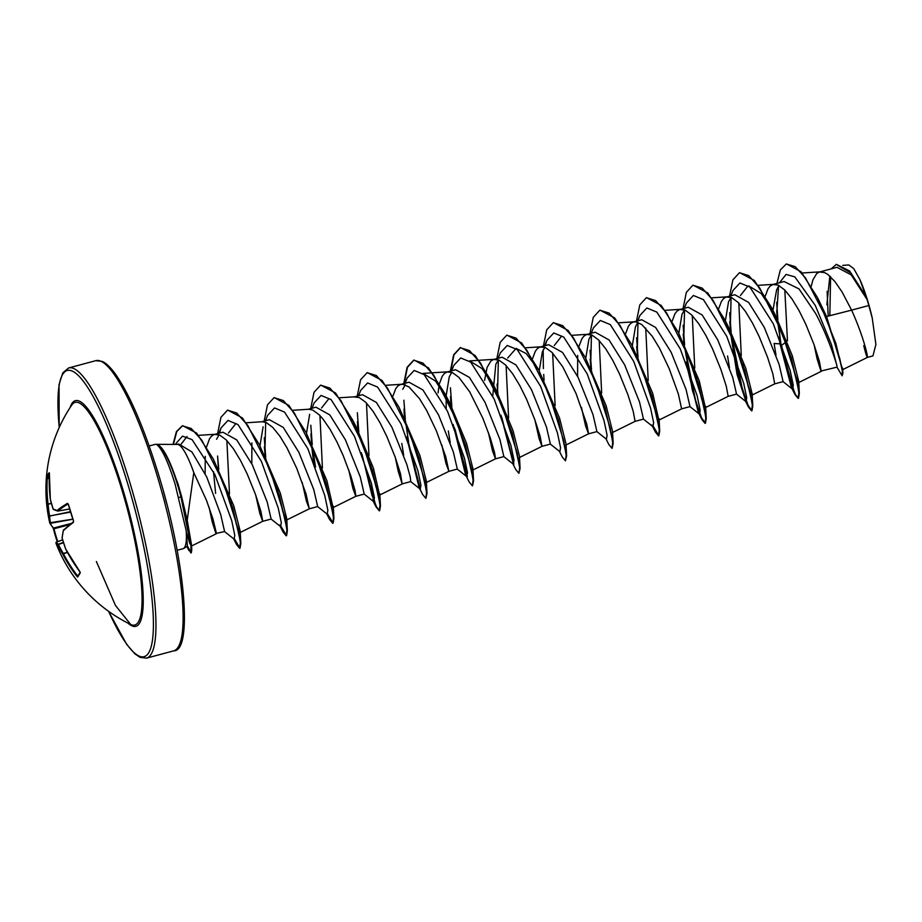 <?xml version="1.0" encoding="UTF-8"?>
<svg xmlns="http://www.w3.org/2000/svg" width="922" height="922" viewBox="0 0 922 922"><rect width="100%" height="100%" fill="white"/><g stroke="black" fill="none" stroke-linecap="round" stroke-linejoin="round"><path stroke-width="1.38" d="M70.475 512.125L48.82 516.113L49.65 516.539A149.376 82.726 163.4 0 0 50.56 523.177L50.537 523.293A149.525 30.023 167.8 0 0 53.707 528.006L53.499 529.009A150.159 144.95 116.6 0 0 55.804 537.319M72.803 519.167L49.73 522.786A150.055 83.107 -16.6 0 1 48.82 516.113A150.055 146.079 -43.2 0 1 47.345 504.346A150.217 146.656 -164.9 0 1 46.573 478.414L46.757 476.801A150.159 36.949 5.5 0 1 47.725 474.726A150.159 36.949 5.5 0 1 49.2 472.721A0.68 0.657 41.3 0 0 49.408 473.251M72.838 519.259L50.537 523.293A0.68 0.668 170.3 0 1 49.73 522.786A150.217 30.161 -12.2 0 0 49.8 523.131A150.228 150.228 0 0 1 71.789 405.012L71.789 405.012A115.273 22.854 75 0 1 121.036 487.012A115.273 22.854 75 0 1 130.705 624.482L115.469 605.443L96.372 561.521M49.2 472.721L49.396 473.701A150.217 141.458 41.1 0 0 50.353 499.355A150.055 119.825 9.6 0 0 53.13 508.944A150.055 27.038 -7.7 0 0 57.118 510.488A150.217 30.161 -12.2 0 1 67.433 503.354L68.378 504.242A150.159 122.165 57.6 0 0 70.717 512.54A150.159 122.165 57.6 0 0 73.495 520.757L73.345 522.44L73.529 520.861M62.074 537.895L62.108 537.975A150.055 140.893 110.8 0 0 65.762 549.143L65.762 549.143A150.217 141.458 41.1 0 0 79.695 571.559L80.237 572.977A150.159 14.164 140.7 0 0 77.782 577.057L76.86 576.273A150.217 146.656 -164.9 0 1 62.765 554.145A150.055 125.012 173.2 0 1 57.809 545.144A150.055 32.224 162.3 0 1 55.988 543.012A150.217 24.975 157.8 0 0 56.242 543.945A150.228 150.228 0 0 0 130.705 624.482M157.443 444.957L157.247 445.003A53.488 10.603 75 0 1 177.37 484.246A53.488 10.603 75 0 1 180.989 497.085L181.622 496.589L187.212 520.227L193.793 472.629A48.209 9.554 75 0 0 177.473 444.439L155.599 444.335A53.995 10.707 75 0 1 157.443 444.957L157.512 444.877A53.488 10.603 75 0 1 168.933 460.585A53.488 10.603 75 0 1 177.75 484.142A53.488 10.603 75 0 1 181.38 496.981L191.753 550.157L191.534 545.029L191.361 546.112L189.586 542.862L186.498 532.639M157.247 445.003C162.491 449.613 168.461 462.74 175.18 484.396L186.163 530.611A53.995 10.707 75 0 1 183.559 548.475A53.995 10.707 75 0 1 183.017 548.705L177.162 550.273M168.933 460.585L177.946 483.739L181.622 496.589M149.157 445.983L155.023 444.404A53.995 10.707 75 0 1 155.599 444.335M209.121 507.388L212.095 521.403L215.886 533.504L224.599 531.545L220.692 514.522L206.747 477.043L191.914 451.941L178.81 444.012L177.208 444.439M191.361 546.112L216.221 533.792L216.324 532.881L212.936 518.913L206.505 500.392L193.793 472.629M863.73 345.623C870.529 373.364 868.881 348.297 851.605 310.138L868.847 305.505A48.209 9.554 -105 0 0 867.141 299.754A48.209 9.554 -105 0 0 867.06 299.477L851.167 274.848L837.003 267.311L818.99 272.163L816.604 273.673L812.881 279.965L811.279 286.177M786.512 263.923L801.068 271.725L817.56 297.702L826.573 316.511L851.605 310.138L841.982 291.813L834.79 281.406L827.875 274.491L824.671 272.589L819.52 272.002M814.149 344.955L817.134 358.969L820.926 371.07L837.026 367.129L837.038 366.241C836.139 362.15 827.944 336.334 815.682 313.561L799.028 288.943L784.092 281.51L772.97 284.495L770.066 286.166L768.026 288.782L765.283 296.066M821.248 371.37L819.393 361.378L814.034 344.621L805.701 324.025L798.982 310.495L791.837 298.728L784.737 289.957L778.133 285.082L772.97 284.495M778.998 337.152L780.012 343.86L774.111 343.491L776.001 355.189M783.089 381.604L779.159 364.57L764.28 327.368L748.687 302.462L734.822 294.74L725.902 297.161L723.516 298.659L721.477 301.287L718.745 308.57M783.101 381.616L774.699 383.863L772.843 373.871L767.496 357.114L759.152 336.53L752.444 322.988L745.299 311.221L738.188 302.451L731.584 297.576L726.432 296.988M727.573 355.984L729.463 367.705M684.931 347.594L695.764 401.3L701.573 417.862L705.445 423.244L706.24 418.427L698.081 382.319L678.292 332.312L699.21 380.717L705.388 407.639L728.173 396.356L736.551 394.109L732.61 377.052L717.731 339.861L702.149 314.955L688.285 307.233L679.364 309.654L676.979 311.152L674.939 313.78L672.207 321.063M728.173 396.356L726.306 386.364L720.946 369.607L712.614 349.023L705.906 335.481L698.761 323.726L691.65 314.944L685.046 310.08L679.894 309.481M653.525 426.725L658.896 435.737L659.703 430.931L651.543 394.823L631.754 344.816L652.661 393.198L658.85 420.132L681.635 408.849L690.013 406.602L686.072 389.545L671.193 352.354L655.611 327.448L641.747 319.738M681.635 408.849L678.35 393.971L669.13 368.523L659.368 347.974L652.223 336.219L641.712 324.475L635.523 321.79L632.826 322.147L630.441 323.657L628.401 326.273L625.669 333.557M612.3 432.625L635.097 421.342L643.475 419.095L639.534 402.061L624.655 364.847L609.073 339.953L595.197 332.22L586.288 334.64L583.903 336.15L581.851 338.766L579.12 346.05M635.097 421.342L633.218 411.35L627.87 394.593L619.538 374.009L612.819 360.467L605.673 348.712L598.562 339.93L591.959 335.066L586.807 334.479M581.448 407.432L585.62 426.01L588.536 433.847L596.926 431.588L592.984 414.531L578.106 377.352L562.524 352.435L548.659 344.713L539.739 347.133L537.353 348.643L535.313 351.259L532.582 358.543M565.762 445.119L588.593 433.801L586.68 423.855L576.043 393.51L562.731 366.783L552.024 352.435L545.421 347.559L540.269 346.972M534.91 419.925L539.07 438.503L541.998 446.34L550.388 444.081L546.458 427.047L531.568 389.845L515.986 364.939L502.121 357.217L493.201 359.626L490.815 361.136L487.093 367.429L484.592 380.417M541.998 446.34L540.142 436.348L534.783 419.591L526.45 398.995L519.743 385.465L512.597 373.698L505.487 364.928L498.883 360.053L493.731 359.465M488.36 432.418L492.532 451.008L495.46 458.833L503.85 456.586L499.908 439.529L485.03 402.338L469.448 377.432L455.572 369.71L446.663 372.131L444.277 373.629L442.237 376.245L439.494 383.529M471.004 467.477L472.686 470.116L495.471 458.833L494.63 452.863L490.4 438.307L482.967 418.496L469.655 391.769L458.949 377.421L452.345 372.546L447.182 371.958M448.323 430.954L450.213 442.664M441.822 444.911L445.994 463.501L448.91 471.326L457.312 469.079L453.359 452.011L438.492 414.831L422.898 389.925L409.034 382.204L401.243 384.301M448.91 471.326L445.649 456.436L436.429 430.989L426.656 410.451L419.51 398.684L409.011 386.952L402.822 384.267L400.113 384.624L397.728 386.122L395.688 388.75L392.956 396.034M401.785 443.447L403.675 455.157M351.616 418.888L356.48 427.554L373.433 468.203L379.599 495.102L402.384 483.82L410.763 481.572L410.244 476.951L406.833 464.527L391.942 427.324L376.36 402.43L362.496 394.697L354.106 396.956L359.257 397.543L365.861 402.407L372.972 411.189L380.118 422.944L386.825 436.486L395.158 457.07L400.517 473.827L402.05 483.52L398.258 471.419L395.284 457.404M348.747 469.909L352.907 488.487L355.834 496.313L364.225 494.065L360.283 477.008L345.404 439.817L329.822 414.912L315.958 407.19L308.155 409.287M327.736 514.188L333.107 523.2L333.914 518.383L325.754 482.287L305.966 432.28L326.884 480.673L333.061 507.596L355.88 496.278L355.005 490.354L350.775 475.798L343.341 455.987L337.014 442.076L330.03 429.26L322.838 418.853L319.323 414.9L312.719 410.036L308.778 409.241L292.85 410.278M302.197 482.402L306.369 500.98L309.296 508.817L317.687 506.558L313.745 489.501L298.866 452.31L283.273 427.416L269.42 419.694L261.618 421.78M309.296 508.817L306.023 493.927L296.803 468.48L287.03 447.942L279.885 436.175L272.774 427.405L266.17 422.53L262.24 421.734L246.312 422.772M255.659 494.895L259.831 513.473L262.747 521.31L271.137 519.051L267.207 502.006L252.317 464.815L236.747 439.921L222.87 432.188L213.95 434.596L211.564 436.106L209.525 438.722L206.597 446.87M262.747 521.31L260.891 511.318L255.532 494.561L247.2 473.966L240.492 460.435L233.347 448.668L226.236 439.898L219.632 435.023L214.48 434.435M829.835 276.093L826.873 304.756M778.929 285.463L776.624 289.842L772.913 310.38M731.031 297.357L728.53 301.817L725.372 320.879M684.493 309.85L681.98 314.321L678.834 333.384M637.943 322.343L635.442 326.826L632.285 345.877M591.405 334.836L588.904 339.308L585.747 358.37M577.679 355.419L577.587 376.303M544.867 347.34L542.367 351.812L539.209 370.863M498.329 359.834L495.817 364.305L492.74 395.953M451.78 372.327L449.279 376.787L446.121 395.861M446.11 396.287L446.202 408.446M439.079 385.465L438.054 392.91M405.242 384.82L402.741 389.291M309.654 414.278L306.496 433.34M263.116 426.771L259.958 445.833M251.89 442.894L251.798 463.766M219.079 434.804L216.566 439.275M213.524 471.741L215.621 493.431M205.272 456.355L205.122 473.654M826.573 316.511L842.593 369.468M829.846 315.67L830.595 276.796M836.45 264.36L849.646 270.999L866.104 296.619L859.892 279.596L853.772 268.659L848.862 264.971L842.777 265.363M868.847 305.505L872.235 318.067L875.9 344.413L872.961 355.904L867.418 357.39L842.408 369.78M777.223 320.775L777.131 319.588M776.773 313.342L778.537 286.05M779.447 282.754L786.12 274.41L794.833 276.9L815.29 305.447L831.46 344.632L837.038 366.241M782.974 381.57L792.597 389.211L791.422 387.482L780.012 343.86L781.153 345.508L777.534 320.51M777.396 319.093L776.681 310.656M776.946 283.434L780.335 269.916L786.316 263.969L795.179 266.642L805.574 278.052L826.25 317.906L839.769 358.52L842.328 371.117L842.12 375.784L836.819 366.887M831.195 268.867L836.254 264.418L850.914 272.981L867.06 299.477M791.422 387.482L795.029 394.581L781.153 345.508L778.064 321.732M777.891 320.107L776.681 302.347M817.56 297.702L835.862 343.376L842.915 373.133L842.12 375.784M828.198 316.096L827.126 291.398M864.26 293.035L867.003 299.339M748.814 285.935L761.284 293.576L775.356 315.105L792.298 355.731L798.706 381.247L799.328 393.44L798.521 398.258L795.605 394.858L791.249 383.99L781.545 345.404L785.694 342.223M787.469 340.875L784.818 290.038M187.212 520.227L191.534 545.029M181.311 443.92L187.039 436.532M234.649 539.186L240.031 548.198L240.826 543.381L232.701 507.607L213.213 458.845L233.796 505.878L240.204 531.187L239.974 532.593L236.481 524.791L230.973 502.26M229.486 493.962L226.858 440.532M228.472 432.983L235.905 423.521M281.187 526.681L286.569 535.694L287.376 530.876L279.205 494.768L259.416 444.761L280.357 493.201L286.742 518.694L286.523 520.1L282.95 512.079L277.372 489.017M333.061 507.596L329.5 499.586L323.91 476.524M322.423 468.088L319.946 415.545M321.559 407.985L328.993 398.535M379.599 495.102L376.038 487.081L370.46 464.031M368.961 455.595L366.483 403.041M425.987 498.226L426.99 493.385L418.83 457.277L399.042 407.282L419.959 455.687L426.367 481.215L426.137 482.609L424.466 479.982M448.403 371.762L423.025 373.41L435.507 381.051L449.567 402.568L466.509 443.205L472.917 468.722L473.539 480.904L465.368 444.796L445.591 394.789L428.569 367.959L414.059 360.064L407.478 367.233L404.17 383.506M494.953 359.269L469.575 360.905L482.056 368.57L496.105 390.075L513.047 430.689L519.455 456.217L520.077 468.411L511.917 432.314L492.129 382.307L475.107 355.454L460.597 347.571L454.016 354.74L450.72 371.013M508.587 418.104L506.109 365.561M507.722 358.013L516.113 348.412L526.22 353.587L537.768 368.892M538.667 369.791L559.585 418.196L565.993 443.724L566.615 455.906L558.455 419.798L538.667 369.791L521.645 342.961L506.95 335.135M555.125 405.611L552.647 353.068M554.26 345.52L561.694 336.057M585.216 357.31L606.134 405.738L612.531 431.231L613.165 443.413L604.993 407.305L585.216 357.31L568.194 330.468L553.488 322.642M601.663 393.118L599.185 340.575M648.212 380.625L645.734 328.071M705.388 407.639L701.826 399.629L696.248 376.568M694.75 368.132L692.272 315.578M723.943 318.92L728.818 327.598L745.76 368.235L752.156 393.752L751.926 395.146L748.364 387.125L742.786 364.075M741.288 355.627L738.81 303.084M740.424 295.536L747.857 286.074M798.706 381.247L798.464 382.642L795.225 375.623L790.004 354.982M183.559 548.475L187.397 546.227L186.163 530.611M792.597 389.211L793.266 385.212L790.189 370.609L773.351 323.922L749.943 287.122L739.94 282.985L732.99 290.476L730.904 295.789M731.088 297.38L730.247 330.376M730.339 331.505L737.035 374.413L746.048 401.704L746.716 397.716L743.651 383.114L726.813 336.415L703.405 299.615L693.39 295.478L686.452 302.981L684.366 308.282M684.539 309.873L683.709 342.88M683.79 343.998L683.894 345.208M685.841 361.954L698.346 412.48M689.898 406.567L699.51 414.197L700.178 410.198L697.101 395.584L680.263 348.896L656.856 312.109L646.841 307.983L639.903 315.474L637.817 320.775M638.001 322.366L637.16 355.373M653.122 426.794L655.404 432.072L651.796 424.973L652.972 426.702L653.64 422.691L650.563 408.089L633.725 361.401L610.318 324.613L600.314 320.476L593.365 327.955L591.279 333.28M591.463 334.859L590.622 367.866M590.714 368.984L590.806 370.206M596.822 431.554L606.434 439.195L607.091 435.196L604.025 420.593L587.187 373.906L563.78 337.106L553.765 332.969L546.827 340.46L545.282 345.623M543.715 374.413L544.084 380.36M550.273 444.047L559.885 451.688L560.553 447.689L557.476 433.075L540.638 386.376L517.23 349.588L507.227 345.462L500.277 352.965L498.203 358.266M498.376 359.845L497.546 392.853M497.626 393.982L497.73 395.192M503.735 456.54L513.347 464.181L514.015 460.182L510.938 445.568L494.1 398.88L470.693 362.092L460.689 357.955L453.739 365.446L451.653 370.759M450.628 399.399L450.996 405.357M451.089 406.475L451.192 407.685M453.14 424.431L465.633 474.957M457.197 469.033L466.809 476.674L467.477 472.686L464.4 458.084L447.562 411.385L424.155 374.597L414.151 370.448L407.201 377.939L405.115 383.252M404.09 411.904L404.458 417.839M404.551 418.968L404.643 420.178M406.602 436.924L419.095 487.45L420.259 489.167L420.928 485.179L417.862 470.566L401.012 423.866L377.605 387.079L367.601 382.953L360.652 390.444L358.577 395.745M357.54 424.385L357.92 430.344M361.332 452.656L376.164 507.054L372.546 499.943L373.721 501.672L374.39 497.661L371.312 483.047L354.474 436.36L331.067 399.572L321.063 395.446L314.114 402.937L312.028 408.25M311.567 445.176L313.515 461.922M317.571 506.524L327.183 514.165L327.852 510.166L324.775 495.563L307.936 448.864L284.541 412.076L274.526 407.939L267.576 415.419L265.49 420.743M265.674 422.322L264.833 455.33M264.925 456.459L265.029 457.669M279.47 524.941L280.645 526.658L281.302 522.659L278.237 508.057L261.399 461.357L237.991 424.569L227.976 420.432L221.038 427.923L219.494 433.086M218.768 469.598L217.604 456.01L218.376 468.802M224.484 531.51L234.096 539.151L234.764 535.186L231.733 520.676L214.826 474.473L192.064 439.621L182.51 436.141L175.929 443.528M795.029 394.581L798.141 398.362L798.878 392.784L796.378 378.124L781.868 332.024L759.705 287.975L748.71 275.597L739.456 272.705L732.886 279.873L729.579 296.146M729.763 321.651L730.616 331.102M730.916 333.822L739.121 378.596L748.491 407.075L751.591 410.855L752.34 405.265L749.84 390.617L735.33 344.528L713.167 300.48L702.184 288.102L692.918 285.198L686.348 292.366L683.029 308.64M683.214 334.144L684.066 343.595M684.216 344.966L692.434 390.525L701.953 419.579L705.053 423.348L705.803 417.758L703.29 403.098L688.78 357.01L666.618 312.973L655.634 300.595L646.38 297.702L639.799 304.871L636.491 321.133M636.676 346.626L637.528 356.099M655.404 432.072L658.515 435.841L659.265 430.263L656.752 415.615L642.242 369.503L620.08 325.466L609.085 313.088L599.83 310.195L593.261 317.364L589.953 333.637M590.138 359.131L590.99 368.593M591.14 369.953L591.29 371.301M605.95 438.803L608.866 444.565L611.978 448.334L612.715 442.756L610.214 428.108L595.704 382.008L573.542 337.971L562.558 325.593L553.292 322.688L546.723 329.857L543.415 346.13M543.162 350.003L543.392 368.546M559.4 451.296L562.328 457.07L565.428 460.827L566.177 455.249L563.665 440.589L549.166 394.489L527.004 350.452L516.009 338.086L506.754 335.182L500.173 342.35L496.866 358.623M497.05 384.117L497.903 393.579M498.053 394.95L498.203 396.287M500.946 415.177L513.496 464.285M512.863 463.801L515.79 469.563L518.89 473.332L519.639 467.754L517.127 453.094L502.617 406.994L480.454 362.945L469.459 350.567L460.205 347.675L453.636 354.855L450.328 371.117M450.512 396.61L451.365 406.072M451.515 407.443L451.665 408.78M454.408 427.67L466.958 476.778M466.325 476.294L469.24 482.045L472.352 485.825L473.09 480.247L470.589 465.598L456.079 419.498L433.916 375.45L422.933 363.072L413.667 360.168L407.098 367.336L403.79 383.61M403.974 409.114L404.827 418.565M404.977 419.936L405.127 421.285M407.87 440.163L420.409 489.271M419.095 487.45L422.702 494.549L425.814 498.318L426.552 492.728L424.051 478.08L409.541 431.98L387.378 387.943L376.395 375.565L367.129 372.672L360.56 379.829L357.24 396.103M357.425 421.608L358.278 431.07M376.164 507.054L379.265 510.811L380.014 505.233L377.501 490.573L362.991 444.473L340.829 400.425L329.846 388.058L320.579 385.166L314.01 392.334L310.702 408.607M310.887 434.089L311.74 443.563M312.039 446.271L314.782 465.149M327.333 514.257L329.615 519.535L332.727 523.304L333.476 517.726L330.963 503.078L316.453 456.978L294.291 412.929L283.296 400.551L274.041 397.659L267.472 404.827L264.165 421.1M264.349 446.594L265.202 456.056M265.352 457.416L265.501 458.764M280.784 526.75L283.077 532.029L286.189 535.797L286.926 530.219L284.425 515.571L269.916 469.471L247.753 425.434L236.77 413.056L227.504 410.152L220.934 417.32L217.627 433.594M234.246 539.243L236.539 544.533L239.639 548.302L240.4 542.793L237.945 528.329L223.47 482.748L201.814 440.22L191.211 428.488L182.302 425.814L176.413 431.577L173.025 444.416M187.143 546.377L190.877 552.935L191.015 546.216L180.989 497.085L178.799 497.373M799.328 393.44L791.168 357.344L771.38 307.337L754.357 280.484L739.651 272.658M729.671 312.754L731.123 332.127M731.469 335.101L742.302 388.796L748.111 405.357L751.983 410.751L752.778 405.922L744.619 369.814L724.83 319.819L707.819 292.989L693.114 285.152M683.133 325.247L684.585 344.632M678.292 332.312L661.27 305.47L646.564 297.645M636.595 337.752L638.036 357.125M638.22 358.704L638.381 360.087M631.754 344.816L614.732 317.963L600.026 310.149M590.057 350.245L591.498 369.618M591.682 371.197L591.843 372.58M612.15 448.242L613.165 443.413M565.428 460.827L566.615 455.906M498.595 396.183L498.756 397.578M501.706 417.136L513.9 464.215M518.89 473.332L520.077 468.411M450.432 387.736L451.872 407.109M452.057 408.677L452.218 410.071M455.157 429.629L467.35 476.709M472.537 485.733L473.539 480.904M403.894 400.217L405.334 419.602M405.519 421.181L408.619 442.122M399.042 407.282L382.031 380.452L367.325 372.615M357.344 412.722L358.796 432.095M362.081 454.615L372.039 495.425L376.602 507.054L379.657 510.707L380.452 505.901L372.292 469.794L352.504 419.787L335.481 392.933L320.775 385.119M310.806 425.226L312.247 444.588M312.593 447.55L315.531 467.108M305.966 432.28L288.943 405.438L274.237 397.613M264.268 437.708L265.709 457.082M265.893 458.66L266.055 460.043M259.416 444.761L242.405 417.931L227.699 410.106M213.213 458.845L196.674 433.121L182.694 425.699L176.782 431.508L173.405 444.427M187.489 546.147L191.269 552.831L191.753 550.157M872.235 318.067A47.956 9.508 -105 0 0 859.892 279.596M46.757 476.801A0.68 0.657 18.8 0 0 47.368 477.515L47.287 478.322A149.525 145.987 15.1 0 0 48.059 504.138L48.128 504.392A149.376 145.422 136.8 0 0 49.592 516.101L70.349 511.698M56.38 542.148L56.426 542.136A0.68 0.668 149.4 0 0 55.988 543.012A0.68 0.668 -8.4 0 1 56.38 542.148M62.615 539.831L56.426 542.136A149.376 32.074 -17.7 0 0 58.236 544.257L57.809 545.144A0.68 0.657 131 0 1 58.236 544.257L63.411 542.413M63.503 542.701L58.386 544.51A149.376 124.435 -6.8 0 0 63.33 553.477L67.352 552.243M49.396 473.701L50.33 499.39L53.13 508.944A0.68 0.645 114.8 0 0 53.488 509.474L57.544 511.042A0.68 0.634 108.1 0 1 57.118 510.488A0.68 0.622 50 0 0 57.89 511.042L57.844 511.053A0.68 0.634 108.1 0 1 57.544 511.042A0.68 0.68 0 0 0 57.867 511.065L69.565 509.036M51.332 503.262L47.345 504.346L51.402 503.516M46.573 478.414L49.212 478.518M71.236 523.454L53.707 528.006A0.68 0.657 127.6 0 1 53.153 527.903L49.8 523.131M67.433 503.354L68.124 503.942A149.525 30.023 167.8 0 0 57.89 511.042L69.565 509.025L57.89 511.042M67.467 552.474L63.411 553.707A149.525 145.987 15.1 0 0 77.436 575.731L76.86 576.273M68.378 504.242L73.495 520.757M65.785 549.201L80.202 572.205L77.713 576.354A0.68 0.668 25.6 0 0 77.782 577.057M80.145 572.32A0.68 0.645 34.6 0 0 80.237 572.977M73.345 522.44A150.217 24.975 157.8 0 0 63.376 530.703A0.68 0.622 -133.9 0 1 63.514 530.023L63.514 530.023A0.68 0.622 -133.9 0 1 63.733 529.896M73.495 521.737L63.514 530.023A0.68 0.68 0 0 0 63.318 530.369L62.108 537.975A150.055 77.921 151.9 0 1 63.376 530.703L63.376 530.242M65.727 549.063L65.762 549.143A0.68 0.68 0 0 1 65.716 549.109L62.062 537.929A0.68 0.68 0 0 1 62.039 537.676L62.177 537.388M69.692 524.664L53.995 528.755A149.479 144.293 -63.4 0 0 56.3 537.053A149.479 144.293 -63.4 0 0 57.786 541.617M49.373 473.977A149.479 36.776 -174.5 0 0 48.336 475.452A149.479 36.776 -174.5 0 0 47.368 477.515L49.235 477.711M53.073 527.822L57.268 541.802A150.159 144.95 116.6 0 1 55.816 537.353M70.107 407.547A116.852 23.165 75 0 1 121.946 486.459A116.852 23.165 75 0 1 127.985 623.134M59.25 427.439A148.177 29.377 75 0 1 75.627 373.145A148.177 29.377 75 0 1 126.314 479.186A148.177 29.377 75 0 1 152.545 639.568A148.177 29.377 75 0 1 108.623 611.355M95.807 360.663L102.261 361.424C106.261 363.21 110.744 367.567 115.699 374.459C129.622 394.593 143.509 426.702 157.362 470.773C185.091 558.144 193.217 651.497 173.716 650.84A150.228 29.781 -105 0 0 155.691 470.9A150.228 29.781 -105 0 0 95.807 360.663L68.654 367.959A150.228 29.781 75 0 1 128.538 478.195A150.228 29.781 75 0 1 146.563 658.135L140.109 657.374L134.935 653.871L126.671 644.34L108.508 611.274M166.398 502.49A53.995 10.707 -105 0 0 163.782 492.728M77.436 575.731L78.474 574.913M641.747 319.727L633.345 321.985M173.716 650.84L146.563 658.135M842.915 373.133L842.662 368.155M198.587 435.345L215.702 434.239M239.974 532.593L262.758 521.299M286.512 520.089L309.308 508.806M339.4 397.785L355.327 396.748M385.5 385.315L401.865 384.255M426.137 482.609L448.933 471.326M519.224 457.623L542.009 446.329M525.563 347.801L541.491 346.776M572.101 335.308L588.029 334.271M618.639 322.815L634.567 321.778M665.188 310.322L681.116 309.285M711.726 297.818L727.654 296.792M751.926 395.146L774.722 383.863M757.826 285.359L774.192 284.299M798.475 382.653L821.26 371.359M802.175 273.004L820.741 271.806M186.878 546.527L188.964 550.595M744.884 399.987L748.491 407.075M699.026 413.817L701.953 419.579M326.699 513.773L329.615 519.535M280.161 526.266L283.077 532.029M233.612 538.771L236.539 544.533M746.048 401.704L736.436 394.063M652.972 426.702L643.36 419.061M546.827 340.46L544.741 345.773M420.259 489.167L410.647 481.526M373.721 501.672L364.109 494.031M280.645 526.658L271.033 519.017M221.038 427.923L218.952 433.236M240.204 531.187L240.826 543.381M286.742 518.694L287.376 530.876M333.291 506.201L333.914 518.383M356.48 427.554L352.504 419.787M379.829 493.696L380.452 505.901M426.367 481.215L426.99 493.385M449.567 402.568L445.591 394.789M496.105 390.075L492.129 382.307M659.08 418.726L659.703 430.931M705.618 406.245L706.24 418.427M728.818 327.598L724.83 319.819M752.156 393.752L752.778 405.922M775.356 315.105L771.38 307.337M59.192 427.566L59.031 384.578L62.811 372.822L68.654 367.959M56.242 543.945L55.954 542.862A0.68 0.68 0 0 1 56.392 542.124"/></g></svg>
